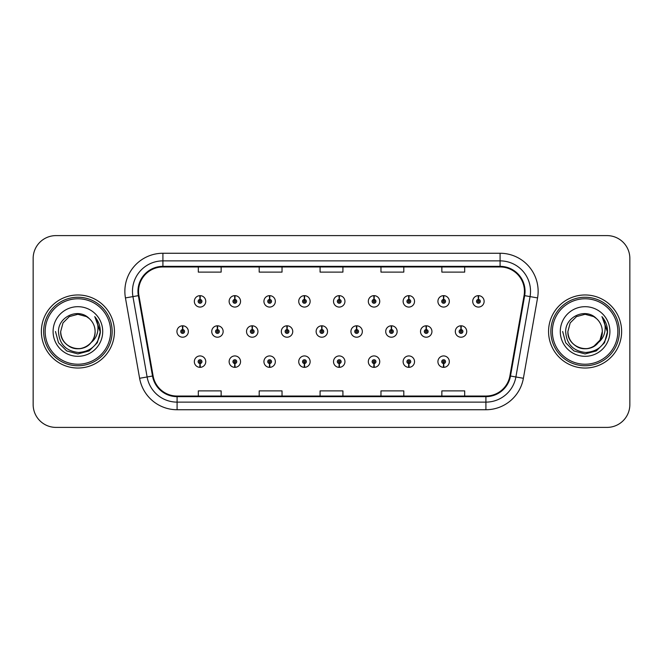 <?xml version="1.0" encoding="UTF-8"?>
<svg xmlns="http://www.w3.org/2000/svg" width="663" height="663" viewBox="0 0 663 663"><rect width="100%" height="100%" fill="white"/><g stroke="black" fill="none" stroke-linecap="round" stroke-linejoin="round"><path stroke-width="0.99" d="M443.539 363.539L443.373 367.343A5.71 5.71 0 0 0 443.87 367.343L443.704 363.539A1.906 1.906 0 0 0 445.528 361.642A1.906 1.906 0 0 0 443.622 359.736A1.906 1.906 0 0 0 441.724 361.642A1.906 1.906 0 0 0 443.539 363.539L443.588 362.396A0.762 0.762 0 0 1 442.867 361.642A0.762 0.762 0 0 1 443.622 360.879A0.762 0.762 0 0 1 444.384 361.642A0.762 0.762 0 0 1 443.655 362.396L443.704 363.539M408.748 363.539L408.582 367.343A5.71 5.71 0 0 0 409.079 367.343L408.914 363.539A1.906 1.906 0 0 0 410.728 361.642A1.906 1.906 0 0 0 408.831 359.736A1.906 1.906 0 0 0 406.925 361.642A1.906 1.906 0 0 0 408.748 363.539L408.798 362.396A0.762 0.762 0 0 1 408.068 361.642A0.762 0.762 0 0 1 408.831 360.879A0.762 0.762 0 0 1 409.585 361.642A0.762 0.762 0 0 1 408.864 362.396L408.914 363.539M339.149 363.539L338.984 367.343A5.71 5.71 0 0 0 339.481 367.343L339.315 363.539A1.906 1.906 0 0 0 341.138 361.642A1.906 1.906 0 0 0 339.232 359.736A1.906 1.906 0 0 0 337.326 361.642A1.906 1.906 0 0 0 339.149 363.539L339.199 362.396A0.762 0.762 0 0 1 338.47 361.642A0.762 0.762 0 0 1 339.232 360.879A0.762 0.762 0 0 1 339.995 361.642A0.762 0.762 0 0 1 339.265 362.396L339.315 363.539M304.35 363.539L304.184 367.343A5.71 5.71 0 0 0 304.682 367.343L304.516 363.539A1.906 1.906 0 0 0 306.339 361.642A1.906 1.906 0 0 0 304.433 359.736A1.906 1.906 0 0 0 302.535 361.642A1.906 1.906 0 0 0 304.35 363.539L304.4 362.396A0.762 0.762 0 0 1 303.671 361.642A0.762 0.762 0 0 1 304.433 360.879A0.762 0.762 0 0 1 305.195 361.642A0.762 0.762 0 0 1 304.466 362.396L304.516 363.539M269.551 363.539L269.385 367.343A5.71 5.71 0 0 0 269.891 367.343L269.725 363.539A1.906 1.906 0 0 0 271.54 361.642A1.906 1.906 0 0 0 269.642 359.736A1.906 1.906 0 0 0 267.736 361.642A1.906 1.906 0 0 0 269.551 363.539L269.609 362.396A0.762 0.762 0 0 1 268.88 361.642A0.762 0.762 0 0 1 269.642 360.879A0.762 0.762 0 0 1 270.396 361.642A0.762 0.762 0 0 1 269.675 362.396L269.725 363.539M234.76 363.539L234.594 367.343A5.71 5.71 0 0 0 235.092 367.343L234.926 363.539A1.906 1.906 0 0 0 236.741 361.642A1.906 1.906 0 0 0 234.843 359.736A1.906 1.906 0 0 0 232.937 361.642A1.906 1.906 0 0 0 234.76 363.539L234.81 362.396A0.762 0.762 0 0 1 234.08 361.642A0.762 0.762 0 0 1 234.843 360.879A0.762 0.762 0 0 1 235.605 361.642A0.762 0.762 0 0 1 234.876 362.396L234.926 363.539M373.949 363.539L373.783 367.343A5.71 5.71 0 0 0 374.28 367.343L374.114 363.539A1.906 1.906 0 0 0 375.929 361.642A1.906 1.906 0 0 0 374.031 359.736A1.906 1.906 0 0 0 372.125 361.642A1.906 1.906 0 0 0 373.949 363.539L373.998 362.396A0.762 0.762 0 0 1 373.269 361.642A0.762 0.762 0 0 1 374.031 360.879A0.762 0.762 0 0 1 374.794 361.642A0.762 0.762 0 0 1 374.065 362.396L374.114 363.539M199.961 363.539L199.795 367.343A5.71 5.71 0 0 0 200.292 367.343L200.127 363.539A1.906 1.906 0 0 0 201.95 361.642A1.906 1.906 0 0 0 200.044 359.736A1.906 1.906 0 0 0 198.138 361.642A1.906 1.906 0 0 0 199.961 363.539L200.011 362.396A0.762 0.762 0 0 1 199.281 361.642A0.762 0.762 0 0 1 200.044 360.879A0.762 0.762 0 0 1 200.806 361.642A0.762 0.762 0 0 1 200.077 362.396L200.127 363.539M461.108 329.602L461.274 325.798A5.71 5.71 0 0 0 460.777 325.798L460.942 329.602A1.906 1.906 0 0 0 459.119 331.5A1.906 1.906 0 0 0 461.025 333.406A1.906 1.906 0 0 0 462.923 331.5A1.906 1.906 0 0 0 461.108 329.602L461.058 330.738A0.762 0.762 0 0 1 461.788 331.5A0.762 0.762 0 0 1 461.025 332.262A0.762 0.762 0 0 1 460.263 331.5A0.762 0.762 0 0 1 460.992 330.738L460.942 329.602M426.309 329.602L426.475 325.798A5.71 5.71 0 0 0 425.978 325.798L426.143 329.602A1.906 1.906 0 0 0 424.32 331.5A1.906 1.906 0 0 0 426.226 333.406A1.906 1.906 0 0 0 428.132 331.5A1.906 1.906 0 0 0 426.309 329.602L426.259 330.738A0.762 0.762 0 0 1 426.989 331.5A0.762 0.762 0 0 1 426.226 332.262A0.762 0.762 0 0 1 425.464 331.5A0.762 0.762 0 0 1 426.193 330.738L426.143 329.602M321.92 329.602L322.085 325.798A5.71 5.71 0 0 0 321.588 325.798L321.754 329.602A1.906 1.906 0 0 0 319.931 331.5A1.906 1.906 0 0 0 321.837 333.406A1.906 1.906 0 0 0 323.735 331.5A1.906 1.906 0 0 0 321.92 329.602L321.87 330.738A0.762 0.762 0 0 1 322.599 331.5A0.762 0.762 0 0 1 321.837 332.262A0.762 0.762 0 0 1 321.074 331.5A0.762 0.762 0 0 1 321.804 330.738L321.754 329.602M287.12 329.602L287.286 325.798A5.71 5.71 0 0 0 286.789 325.798L286.955 329.602A1.906 1.906 0 0 0 285.131 331.5A1.906 1.906 0 0 0 287.038 333.406A1.906 1.906 0 0 0 288.935 331.5A1.906 1.906 0 0 0 287.12 329.602L287.071 330.738A0.762 0.762 0 0 1 287.8 331.5A0.762 0.762 0 0 1 287.038 332.262A0.762 0.762 0 0 1 286.275 331.5A0.762 0.762 0 0 1 287.004 330.738L286.955 329.602M252.321 329.602L252.487 325.798A5.71 5.71 0 0 0 251.99 325.798L252.155 329.602A1.906 1.906 0 0 0 250.341 331.5A1.906 1.906 0 0 0 252.238 333.406A1.906 1.906 0 0 0 254.144 331.5A1.906 1.906 0 0 0 252.321 329.602L252.271 330.738A0.762 0.762 0 0 1 253.001 331.5A0.762 0.762 0 0 1 252.238 332.262A0.762 0.762 0 0 1 251.476 331.5A0.762 0.762 0 0 1 252.205 330.738L252.155 329.602M217.522 329.602L217.688 325.798A5.71 5.71 0 0 0 217.191 325.798L217.356 329.602A1.906 1.906 0 0 0 215.541 331.5A1.906 1.906 0 0 0 217.439 333.406A1.906 1.906 0 0 0 219.345 331.5A1.906 1.906 0 0 0 217.522 329.602L217.472 330.738A0.762 0.762 0 0 1 218.202 331.5A0.762 0.762 0 0 1 217.439 332.262A0.762 0.762 0 0 1 216.685 331.5A0.762 0.762 0 0 1 217.406 330.738L217.356 329.602M391.51 329.602L391.676 325.798A5.71 5.71 0 0 0 391.178 325.798L391.344 329.602A1.906 1.906 0 0 0 389.529 331.5A1.906 1.906 0 0 0 391.427 333.406A1.906 1.906 0 0 0 393.333 331.5A1.906 1.906 0 0 0 391.51 329.602L391.46 330.738A0.762 0.762 0 0 1 392.189 331.5A0.762 0.762 0 0 1 391.427 332.262A0.762 0.762 0 0 1 390.664 331.5A0.762 0.762 0 0 1 391.394 330.738L391.344 329.602M356.711 329.602L356.876 325.798A5.71 5.71 0 0 0 356.379 325.798L356.545 329.602A1.906 1.906 0 0 0 354.73 331.5A1.906 1.906 0 0 0 356.628 333.406A1.906 1.906 0 0 0 358.534 331.5A1.906 1.906 0 0 0 356.711 329.602L356.661 330.738A0.762 0.762 0 0 1 357.39 331.5A0.762 0.762 0 0 1 356.628 332.262A0.762 0.762 0 0 1 355.874 331.5A0.762 0.762 0 0 1 356.595 330.738L356.545 329.602M182.731 329.602L182.897 325.798A5.71 5.71 0 0 0 182.4 325.798L182.565 329.602A1.906 1.906 0 0 0 180.742 331.5A1.906 1.906 0 0 0 182.648 333.406A1.906 1.906 0 0 0 184.546 331.5A1.906 1.906 0 0 0 182.731 329.602L182.681 330.738A0.762 0.762 0 0 1 183.402 331.5A0.762 0.762 0 0 1 182.648 332.262A0.762 0.762 0 0 1 181.886 331.5A0.762 0.762 0 0 1 182.615 330.738L182.565 329.602M478.504 299.461L478.669 295.657A5.71 5.71 0 0 0 478.172 295.657L478.338 299.461A1.906 1.906 0 0 0 476.523 301.358A1.906 1.906 0 0 0 478.421 303.264A1.906 1.906 0 0 0 480.327 301.358A1.906 1.906 0 0 0 478.504 299.461L478.454 300.604A0.762 0.762 0 0 1 479.183 301.358A0.762 0.762 0 0 1 478.421 302.121A0.762 0.762 0 0 1 477.658 301.358A0.762 0.762 0 0 1 478.388 300.604L478.338 299.461M443.704 299.461L443.87 295.657A5.71 5.71 0 0 0 443.373 295.657L443.539 299.461A1.906 1.906 0 0 0 441.724 301.358A1.906 1.906 0 0 0 443.622 303.264A1.906 1.906 0 0 0 445.528 301.358A1.906 1.906 0 0 0 443.704 299.461L443.655 300.604A0.762 0.762 0 0 1 444.384 301.358A0.762 0.762 0 0 1 443.622 302.121A0.762 0.762 0 0 1 442.867 301.358A0.762 0.762 0 0 1 443.588 300.604L443.539 299.461M408.914 299.461L409.079 295.657A5.71 5.71 0 0 0 408.582 295.657L408.748 299.461A1.906 1.906 0 0 0 406.925 301.358A1.906 1.906 0 0 0 408.831 303.264A1.906 1.906 0 0 0 410.728 301.358A1.906 1.906 0 0 0 408.914 299.461L408.864 300.604A0.762 0.762 0 0 1 409.585 301.358A0.762 0.762 0 0 1 408.831 302.121A0.762 0.762 0 0 1 408.068 301.358A0.762 0.762 0 0 1 408.798 300.604L408.748 299.461M339.315 299.461L339.481 295.657A5.71 5.71 0 0 0 338.984 295.657L339.149 299.461A1.906 1.906 0 0 0 337.326 301.358A1.906 1.906 0 0 0 339.232 303.264A1.906 1.906 0 0 0 341.138 301.358A1.906 1.906 0 0 0 339.315 299.461L339.265 300.604A0.762 0.762 0 0 1 339.995 301.358A0.762 0.762 0 0 1 339.232 302.121A0.762 0.762 0 0 1 338.47 301.358A0.762 0.762 0 0 1 339.199 300.604L339.149 299.461M374.114 299.461L374.28 295.657A5.71 5.71 0 0 0 373.783 295.657L373.949 299.461A1.906 1.906 0 0 0 372.125 301.358A1.906 1.906 0 0 0 374.031 303.264A1.906 1.906 0 0 0 375.929 301.358A1.906 1.906 0 0 0 374.114 299.461L374.065 300.604A0.762 0.762 0 0 1 374.794 301.358A0.762 0.762 0 0 1 374.031 302.121A0.762 0.762 0 0 1 373.269 301.358A0.762 0.762 0 0 1 373.998 300.604L373.949 299.461M234.926 299.461L235.092 295.657A5.71 5.71 0 0 0 234.594 295.657L234.76 299.461A1.906 1.906 0 0 0 232.937 301.358A1.906 1.906 0 0 0 234.843 303.264A1.906 1.906 0 0 0 236.741 301.358A1.906 1.906 0 0 0 234.926 299.461L234.876 300.604A0.762 0.762 0 0 1 235.605 301.358A0.762 0.762 0 0 1 234.843 302.121A0.762 0.762 0 0 1 234.08 301.358A0.762 0.762 0 0 1 234.81 300.604L234.76 299.461M269.725 299.461L269.891 295.657A5.71 5.71 0 0 0 269.385 295.657L269.551 299.461A1.906 1.906 0 0 0 267.736 301.358A1.906 1.906 0 0 0 269.642 303.264A1.906 1.906 0 0 0 271.54 301.358A1.906 1.906 0 0 0 269.725 299.461L269.675 300.604A0.762 0.762 0 0 1 270.396 301.358A0.762 0.762 0 0 1 269.642 302.121A0.762 0.762 0 0 1 268.88 301.358A0.762 0.762 0 0 1 269.609 300.604L269.551 299.461M304.516 299.461L304.682 295.657A5.71 5.71 0 0 0 304.184 295.657L304.35 299.461A1.906 1.906 0 0 0 302.535 301.358A1.906 1.906 0 0 0 304.433 303.264A1.906 1.906 0 0 0 306.339 301.358A1.906 1.906 0 0 0 304.516 299.461L304.466 300.604A0.762 0.762 0 0 1 305.195 301.358A0.762 0.762 0 0 1 304.433 302.121A0.762 0.762 0 0 1 303.671 301.358A0.762 0.762 0 0 1 304.4 300.604L304.35 299.461M200.127 299.461L200.292 295.657A5.71 5.71 0 0 0 199.795 295.657L199.961 299.461A1.906 1.906 0 0 0 198.138 301.358A1.906 1.906 0 0 0 200.044 303.264A1.906 1.906 0 0 0 201.95 301.358A1.906 1.906 0 0 0 200.127 299.461L200.077 300.604A0.762 0.762 0 0 1 200.806 301.358A0.762 0.762 0 0 1 200.044 302.121A0.762 0.762 0 0 1 199.281 301.358A0.762 0.762 0 0 1 200.011 300.604L199.961 299.461M41.371 331.5A36.531 36.531 0 0 0 77.903 368.031A36.531 36.531 0 0 0 114.434 331.5A36.531 36.531 0 0 0 77.903 294.969A36.531 36.531 0 0 0 41.371 331.5A36.531 36.531 0 0 0 77.903 368.031A36.531 36.531 0 0 0 114.434 331.5A36.531 36.531 0 0 0 77.903 294.969A36.531 36.531 0 0 0 41.371 331.5M548.566 331.5A36.531 36.531 0 0 0 585.097 368.031A36.531 36.531 0 0 0 621.629 331.5A36.531 36.531 0 0 0 585.097 294.969A36.531 36.531 0 0 0 548.566 331.5A36.531 36.531 0 0 0 585.097 368.031A36.531 36.531 0 0 0 621.629 331.5A36.531 36.531 0 0 0 585.097 294.969A36.531 36.531 0 0 0 548.566 331.5M138.559 291.314A24.357 24.357 0 0 1 162.916 266.957L500.084 266.957A24.357 24.357 0 0 1 524.068 295.541L509.897 375.913A24.357 24.357 0 0 1 485.913 396.043L177.087 396.043A24.357 24.357 0 0 1 153.103 375.913L138.932 295.541A24.357 24.357 0 0 1 138.559 291.314M137.954 291.314A24.962 24.962 0 0 0 138.335 295.648L152.507 376.02A24.962 24.962 0 0 0 177.087 396.648L485.913 396.648A24.962 24.962 0 0 0 510.493 376.02L524.665 295.648A24.962 24.962 0 0 0 500.084 266.352L162.916 266.352A24.962 24.962 0 0 0 137.954 291.314M125.44 297.919A38.056 38.056 0 0 1 162.916 253.258L500.084 253.258A38.056 38.056 0 0 1 537.56 297.919L523.389 378.291A38.056 38.056 0 0 1 485.913 409.742L177.087 409.742A38.056 38.056 0 0 1 139.611 378.291L125.44 297.919L132.94 296.601A30.44 30.44 0 0 1 162.916 260.874L500.084 260.874A30.44 30.44 0 0 1 530.06 296.601L515.889 376.974A30.44 30.44 0 0 1 485.913 402.126L177.087 402.126A30.44 30.44 0 0 1 147.111 376.974L132.94 296.601A30.44 30.44 0 0 1 132.476 291.314M629.85 258.437A22.832 22.832 0 0 0 607.018 235.605L55.982 235.605A22.832 22.832 0 0 0 33.15 258.437L33.15 404.563A22.832 22.832 0 0 0 55.982 427.395L607.018 427.395A22.832 22.832 0 0 0 629.85 404.563L629.85 258.437L629.85 404.563M320.08 266.957L320.08 272.112L342.92 272.112L342.92 266.957M259.2 266.957L259.2 272.112L282.032 272.112L282.032 266.957M198.312 266.957L198.312 272.112L221.144 272.112L221.144 266.957M380.968 266.957L380.968 272.112L403.8 272.112L403.8 266.957M441.856 266.957L441.856 272.112L464.688 272.112L464.688 266.957M342.92 396.043L342.92 390.888L320.08 390.888L320.08 396.043M282.032 396.043L282.032 390.888L259.2 390.888L259.2 396.043M221.144 396.043L221.144 390.888L198.312 390.888L198.312 396.043M403.8 396.043L403.8 390.888L380.968 390.888L380.968 396.043M464.688 396.043L464.688 390.888L441.856 390.888L441.856 396.043M33.15 258.437L33.15 404.563M607.018 235.605L55.982 235.605M55.982 427.395L607.018 427.395M205.754 301.358A5.71 5.71 0 0 0 200.292 295.657A5.71 5.71 0 0 1 205.754 301.358A5.71 5.71 0 0 1 200.044 307.068A5.71 5.71 0 0 1 194.334 301.358A5.71 5.71 0 0 1 199.795 295.657M188.35 331.5A5.71 5.71 0 0 0 182.897 325.798A5.71 5.71 0 0 1 188.35 331.5A5.71 5.71 0 0 1 182.648 337.21A5.71 5.71 0 0 1 176.938 331.5A5.71 5.71 0 0 1 182.4 325.798M194.334 361.642A5.71 5.71 0 0 0 199.795 367.343A5.71 5.71 0 0 1 194.334 361.642A5.71 5.71 0 0 1 200.044 355.932A5.71 5.71 0 0 1 205.754 361.642A5.71 5.71 0 0 1 200.292 367.343M110.63 331.5A32.727 32.727 0 0 0 77.903 298.773A32.727 32.727 0 0 0 45.175 331.5A32.727 32.727 0 0 0 77.903 364.227A32.727 32.727 0 0 0 110.63 331.5M112.155 331.5A34.252 34.252 0 0 0 77.903 297.248A34.252 34.252 0 0 0 43.65 331.5A34.252 34.252 0 0 0 77.903 365.752A34.252 34.252 0 0 0 112.155 331.5M95.049 317.022C98.522 321.24 100.287 326.063 100.337 331.5C100.279 325.856 98.397 320.9 94.71 316.632C97.511 321.24 98.505 326.196 97.676 331.5C96.873 336.017 94.676 339.696 91.088 342.556A17.205 17.205 0 0 0 95.107 331.5C95.696 344.221 80.024 353.271 69.3 346.401C63.797 342.953 60.93 337.989 60.698 331.5L63.002 322.898L69.3 316.599L77.903 314.295L86.505 316.599L89.173 318.497C78.615 307.433 58.286 316.549 58.477 331.5C59.256 344.064 65.91 351.059 78.458 352.476C90.806 351.581 98.091 345.017 100.304 332.793L100.337 331.674M95.107 331.5C95.696 344.221 80.024 353.271 69.3 346.401C63.797 342.953 60.93 337.989 60.698 331.5L63.002 322.898L69.3 316.599L77.903 314.295L86.505 316.599L89.173 318.497L86.505 316.599L77.903 314.295L69.3 316.599L63.002 322.898L60.698 331.5C60.109 344.221 75.781 353.271 86.505 346.401C92.008 342.953 94.875 337.989 95.107 331.5C94.875 337.989 92.008 342.953 86.505 346.401C75.781 353.271 60.109 344.221 60.698 331.5C60.109 344.221 75.781 353.271 86.505 346.401C92.008 342.953 94.875 337.989 95.107 331.5C94.875 337.989 92.008 342.953 86.505 346.401C75.781 353.271 60.109 344.221 60.698 331.5C60.109 344.221 75.781 353.271 86.505 346.401C92.008 342.953 94.875 337.989 95.107 331.5C94.875 337.989 92.008 342.953 86.505 346.401C75.781 353.271 60.109 344.221 60.698 331.5C60.109 344.221 75.781 353.271 86.505 346.401C92.008 342.953 94.875 337.989 95.107 331.5A17.205 17.205 0 0 0 89.173 318.497M91.088 342.556C81.955 354.896 59.803 347.006 60.698 331.5M53.09 331.5A24.813 24.813 0 0 0 77.903 356.313A24.813 24.813 0 0 0 102.715 331.5A24.813 24.813 0 0 0 77.903 306.687A24.813 24.813 0 0 0 53.09 331.5M94.875 316.823L100.328 332.155L94.875 316.823L100.328 332.155L94.875 316.823L100.328 332.155L94.875 316.823L100.328 332.155L94.875 316.823L100.328 332.155L94.875 316.823L100.337 331.5L97.337 342.721L89.124 350.934L77.903 353.934L66.681 350.934L58.468 342.721L55.468 331.5M617.825 331.5A32.727 32.727 0 0 0 585.097 298.773A32.727 32.727 0 0 0 552.37 331.5A32.727 32.727 0 0 0 585.097 364.227A32.727 32.727 0 0 0 617.825 331.5M619.35 331.5A34.252 34.252 0 0 0 585.097 297.248A34.252 34.252 0 0 0 550.845 331.5A34.252 34.252 0 0 0 585.097 365.752A34.252 34.252 0 0 0 619.35 331.5M593.7 316.599L596.369 318.497C585.81 307.433 565.481 316.549 565.672 331.5C566.451 344.064 573.105 351.059 585.653 352.476C598.001 351.581 605.286 345.017 607.499 332.793L607.532 331.5C607.474 325.856 605.592 320.9 601.905 316.632C604.706 321.24 605.7 326.196 604.871 331.5C604.068 336.017 601.871 339.696 598.283 342.556A17.205 17.205 0 0 0 602.302 331.5L599.998 340.102L593.7 346.401M598.283 342.556C589.15 354.896 566.998 347.006 567.893 331.5C567.304 344.221 582.976 353.271 593.7 346.401C599.203 342.953 602.07 337.989 602.302 331.5C602.07 337.989 599.203 342.953 593.7 346.401C582.976 353.271 567.304 344.221 567.893 331.5C567.304 344.221 582.976 353.271 593.7 346.401C599.203 342.953 602.07 337.989 602.302 331.5C602.07 337.989 599.203 342.953 593.7 346.401C582.976 353.271 567.304 344.221 567.893 331.5C567.304 344.221 582.976 353.271 593.7 346.401C599.203 342.953 602.07 337.989 602.302 331.5C602.07 337.989 599.203 342.953 593.7 346.401C582.976 353.271 567.304 344.221 567.893 331.5C567.304 344.221 582.976 353.271 593.7 346.401C599.203 342.953 602.07 337.989 602.302 331.5C602.891 344.221 587.219 353.271 576.495 346.401C570.992 342.953 568.125 337.989 567.893 331.5L570.197 322.898L576.495 316.599L570.197 322.898L567.893 331.5L570.197 322.898L576.495 316.599M567.893 331.5L570.197 322.898L576.495 316.599L585.097 314.295L593.7 316.599L596.369 318.497L593.7 316.599L585.097 314.295L576.495 316.599L570.197 322.898L567.893 331.5M602.302 331.5A17.205 17.205 0 0 0 596.369 318.497M602.244 317.022C605.717 321.24 607.482 326.063 607.532 331.5L607.532 331.674M560.285 331.5A24.813 24.813 0 0 0 585.097 356.313A24.813 24.813 0 0 0 609.91 331.5A24.813 24.813 0 0 0 585.097 306.687A24.813 24.813 0 0 0 560.285 331.5M602.07 316.823L607.523 332.155L602.07 316.823L607.523 332.155L602.07 316.823L607.523 332.155L602.07 316.823L607.523 332.155L602.07 316.823L607.523 332.155L602.07 316.823L607.532 331.5L604.532 342.721L596.319 350.934L585.097 353.934L573.876 350.934L565.663 342.721L562.663 331.5M240.553 301.358A5.71 5.71 0 0 0 235.092 295.657A5.71 5.71 0 0 1 240.553 301.358A5.71 5.71 0 0 1 234.843 307.068A5.71 5.71 0 0 1 229.133 301.358A5.71 5.71 0 0 1 234.594 295.657M275.344 301.358A5.71 5.71 0 0 0 269.891 295.657A5.71 5.71 0 0 1 275.344 301.358A5.71 5.71 0 0 1 269.642 307.068A5.71 5.71 0 0 1 263.932 301.358A5.71 5.71 0 0 1 269.385 295.657M310.143 301.358A5.71 5.71 0 0 0 304.682 295.657A5.71 5.71 0 0 1 310.143 301.358A5.71 5.71 0 0 1 304.433 307.068A5.71 5.71 0 0 1 298.731 301.358A5.71 5.71 0 0 1 304.184 295.657M344.942 301.358A5.71 5.71 0 0 0 339.481 295.657A5.71 5.71 0 0 1 344.942 301.358A5.71 5.71 0 0 1 339.232 307.068A5.71 5.71 0 0 1 333.522 301.358A5.71 5.71 0 0 1 338.984 295.657M229.133 361.642A5.71 5.71 0 0 0 234.594 367.343A5.71 5.71 0 0 1 229.133 361.642A5.71 5.71 0 0 1 234.843 355.932A5.71 5.71 0 0 1 240.553 361.642A5.71 5.71 0 0 1 235.092 367.343M263.932 361.642A5.71 5.71 0 0 0 269.385 367.343A5.71 5.71 0 0 1 263.932 361.642A5.71 5.71 0 0 1 269.642 355.932A5.71 5.71 0 0 1 275.344 361.642A5.71 5.71 0 0 1 269.891 367.343M298.731 361.642A5.71 5.71 0 0 0 304.184 367.343A5.71 5.71 0 0 1 298.731 361.642A5.71 5.71 0 0 1 304.433 355.932A5.71 5.71 0 0 1 310.143 361.642A5.71 5.71 0 0 1 304.682 367.343M333.522 361.642A5.71 5.71 0 0 0 338.984 367.343A5.71 5.71 0 0 1 333.522 361.642A5.71 5.71 0 0 1 339.232 355.932A5.71 5.71 0 0 1 344.942 361.642A5.71 5.71 0 0 1 339.481 367.343L339.348 364.302M223.149 331.5A5.71 5.71 0 0 0 217.688 325.798A5.71 5.71 0 0 1 223.149 331.5A5.71 5.71 0 0 1 217.439 337.21A5.71 5.71 0 0 1 211.737 331.5A5.71 5.71 0 0 1 217.191 325.798M257.948 331.5A5.71 5.71 0 0 0 252.487 325.798A5.71 5.71 0 0 1 257.948 331.5A5.71 5.71 0 0 1 252.238 337.21A5.71 5.71 0 0 1 246.528 331.5A5.71 5.71 0 0 1 251.99 325.798M292.748 331.5A5.71 5.71 0 0 0 287.286 325.798A5.71 5.71 0 0 1 292.748 331.5A5.71 5.71 0 0 1 287.038 337.21A5.71 5.71 0 0 1 281.327 331.5A5.71 5.71 0 0 1 286.789 325.798M327.539 331.5A5.71 5.71 0 0 0 322.085 325.798A5.71 5.71 0 0 1 327.539 331.5A5.71 5.71 0 0 1 321.837 337.21A5.71 5.71 0 0 1 316.127 331.5A5.71 5.71 0 0 1 321.588 325.798M379.742 301.358A5.71 5.71 0 0 0 374.28 295.657A5.71 5.71 0 0 1 379.742 301.358A5.71 5.71 0 0 1 374.031 307.068A5.71 5.71 0 0 1 368.321 301.358A5.71 5.71 0 0 1 373.783 295.657M414.532 301.358A5.71 5.71 0 0 0 409.079 295.657A5.71 5.71 0 0 1 414.532 301.358A5.71 5.71 0 0 1 408.831 307.068A5.71 5.71 0 0 1 403.121 301.358A5.71 5.71 0 0 1 408.582 295.657M449.332 301.358A5.71 5.71 0 0 0 443.87 295.657A5.71 5.71 0 0 1 449.332 301.358A5.71 5.71 0 0 1 443.622 307.068A5.71 5.71 0 0 1 437.92 301.358A5.71 5.71 0 0 1 443.373 295.657M484.131 301.358A5.71 5.71 0 0 0 478.669 295.657A5.71 5.71 0 0 1 484.131 301.358A5.71 5.71 0 0 1 478.421 307.068A5.71 5.71 0 0 1 472.711 301.358A5.71 5.71 0 0 1 478.172 295.657M362.338 331.5A5.71 5.71 0 0 0 356.876 325.798A5.71 5.71 0 0 1 362.338 331.5A5.71 5.71 0 0 1 356.628 337.21A5.71 5.71 0 0 1 350.926 331.5A5.71 5.71 0 0 1 356.379 325.798M397.137 331.5A5.71 5.71 0 0 0 391.676 325.798A5.71 5.71 0 0 1 397.137 331.5A5.71 5.71 0 0 1 391.427 337.21A5.71 5.71 0 0 1 385.717 331.5A5.71 5.71 0 0 1 391.178 325.798M431.936 331.5A5.71 5.71 0 0 0 426.475 325.798A5.71 5.71 0 0 1 431.936 331.5A5.71 5.71 0 0 1 426.226 337.21A5.71 5.71 0 0 1 420.516 331.5A5.71 5.71 0 0 1 425.978 325.798M466.735 331.5A5.71 5.71 0 0 0 461.274 325.798A5.71 5.71 0 0 1 466.735 331.5A5.71 5.71 0 0 1 461.025 337.21A5.71 5.71 0 0 1 455.315 331.5A5.71 5.71 0 0 1 460.777 325.798M368.321 361.642A5.71 5.71 0 0 0 373.783 367.343A5.71 5.71 0 0 1 368.321 361.642A5.71 5.71 0 0 1 374.031 355.932A5.71 5.71 0 0 1 379.742 361.642A5.71 5.71 0 0 1 374.28 367.343L374.147 364.302M403.121 361.642A5.71 5.71 0 0 0 408.582 367.343A5.71 5.71 0 0 1 403.121 361.642A5.71 5.71 0 0 1 408.831 355.932A5.71 5.71 0 0 1 414.532 361.642A5.71 5.71 0 0 1 409.079 367.343L408.947 364.302M437.92 361.642A5.71 5.71 0 0 0 443.373 367.343A5.71 5.71 0 0 1 437.92 361.642A5.71 5.71 0 0 1 443.622 355.932A5.71 5.71 0 0 1 449.332 361.642A5.71 5.71 0 0 1 443.87 367.343L443.738 364.302M500.084 253.258L500.084 266.352M132.94 296.601L138.335 295.648M177.087 409.742L177.087 396.648M485.913 396.648L485.913 409.742M510.493 376.02L523.389 378.291M139.611 378.291L152.507 376.02M524.665 295.648L537.56 297.919M162.916 253.258L162.916 266.352"/></g></svg>
